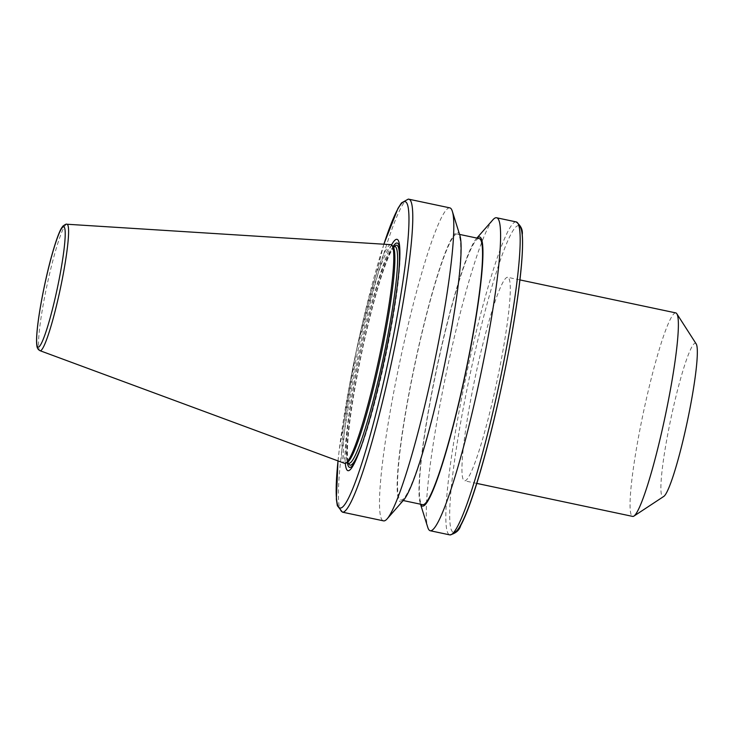 <?xml version="1.0" encoding="UTF-8"?>
<svg xmlns="http://www.w3.org/2000/svg" width="734" height="734" viewBox="0 0 734 734"><rect width="100%" height="100%" fill="white"/><g stroke="black" fill="none" stroke-linecap="round" stroke-linejoin="round"><path stroke-width="0.55" stroke-dasharray="3.67 2.75" d="M390.782 244.651A111.77 11.872 -78 0 0 356.201 351.558A111.77 11.872 -78 0 0 344.494 463.31M392.901 246.376A110.806 11.772 -78 0 0 392.103 245.89A110.806 11.772 -78 0 0 392.002 245.881A110.806 11.772 -78 0 0 357.531 352.338A110.806 11.772 -78 0 0 346.2 462.704A110.806 11.772 -78 0 0 347.127 462.585M393.305 246.147A114.669 12.184 -78 0 0 361.504 352.678A114.669 12.184 -78 0 0 347.402 462.961M355.678 460.53A114.669 12.184 -78 0 0 356.403 459.08A114.669 12.184 -78 0 0 385.341 357.724A114.669 12.184 -78 0 0 399.957 253.34A114.669 12.184 -78 0 0 399.883 251.725M391.543 244.954A118.247 12.57 -78 0 0 360.192 352.403A118.247 12.57 -78 0 0 345.31 463.337M449.804 207.86A159.966 17.001 -78 0 0 449.658 207.832A159.966 17.001 -78 0 0 399.902 361.523A159.966 17.001 -78 0 0 383.543 520.865M459.823 235.256A137.643 14.625 -78 0 0 457.53 232.32A137.643 14.625 -78 0 0 412.123 377.157A137.643 14.625 -78 0 0 403.801 499.872M457.19 233.917A136.01 14.451 -78 0 0 414.884 364.587A136.01 14.451 -78 0 0 400.975 500.065A136.01 14.451 -78 0 0 443.29 369.991A136.01 14.451 -78 0 0 457.319 233.944A136.01 14.451 -78 0 0 457.19 233.917M479.109 238.55A136.01 14.451 -78 0 0 478.981 238.532A136.01 14.451 -78 0 0 436.675 369.202A136.01 14.451 -78 0 0 422.766 504.68M476.907 238.091A137.643 14.625 -78 0 0 476.283 238.743A137.643 14.625 -78 0 0 436.629 368.587A137.643 14.625 -78 0 0 420.27 503.359A137.643 14.625 -78 0 0 420.573 504.212M492.872 219.833A159.966 17.001 -78 0 0 446.786 370.734A159.966 17.001 -78 0 0 427.766 527.37M507.561 277.296A104.008 11.056 -78 0 0 475.21 377.221A104.008 11.056 -78 0 0 464.576 480.816A104.008 11.056 -78 0 0 496.927 381.35A104.008 11.056 -78 0 0 507.662 277.305A104.008 11.056 -78 0 0 507.561 277.296M675.766 312.895A104.008 11.056 -78 0 0 675.675 312.886A104.008 11.056 -78 0 0 643.323 412.802A104.008 11.056 -78 0 0 632.68 516.406M696.144 343.842A78.41 8.331 -78 0 0 695.3 343.209A78.41 8.331 -78 0 0 670.05 422.637A78.41 8.331 -78 0 0 663.857 496.377M66.849 224.228A64.656 6.872 -78 0 0 46.848 286.067A64.656 6.872 -78 0 0 40.076 350.714M394.819 246.468A110.806 11.772 -78 0 0 394.718 246.45A110.806 11.772 -78 0 0 360.247 352.907A110.806 11.772 -78 0 0 348.916 463.282M394.406 246.385A112.412 11.946 -78 0 0 361.734 352.733A112.412 11.946 -78 0 0 348.503 463.191M362.614 442.418A112.412 11.946 -78 0 0 398.883 271.094M383.891 244.211A156.773 16.662 -78 0 0 338.016 460.915M408.728 199.162A159.966 17.001 -78 0 0 408.59 199.143A159.966 17.001 -78 0 0 358.825 352.825A159.966 17.001 -78 0 0 342.466 512.167M516.14 221.907A159.966 17.001 -78 0 0 515.993 221.879A159.966 17.001 -78 0 0 466.228 375.569A159.966 17.001 -78 0 0 449.869 534.903M518.782 225.751A156.773 16.662 -78 0 0 518.443 225.668A156.773 16.662 -78 0 0 469.476 377.239A156.773 16.662 -78 0 0 453.851 532.462M394.901 246.477L391.213 251.34C386.836 259.579 381.616 274.452 375.542 295.958C370.468 314.115 365.688 333.933 361.174 355.43C354.54 387.479 350.228 414.462 348.219 436.391C347.274 447.52 347.164 455.383 347.898 459.979L348.999 463.31M399.957 253.34L399.846 249.955M356.403 459.08L354.935 462.126M337.979 460.906L339.264 449.639L356.375 350.595L383.854 244.211M459.557 234.412L457.319 233.944M403.223 500.533L400.975 500.065M420.27 503.359L420.527 504.203M476.283 238.743L476.871 238.082M519.883 279.902L507.662 277.305M476.797 483.403L464.576 480.816"/><path stroke-width="1.1" d="M40.076 350.714L344.494 463.31A111.77 11.872 -78 0 0 345.604 463.237A111.77 11.872 -78 0 0 379.441 356.476A111.77 11.872 -78 0 0 391.772 245.165A111.77 11.872 -78 0 0 390.864 244.651A111.77 11.872 -78 0 0 390.782 244.651L66.849 224.228C66.528 223.797 65.253 224.393 63.014 226.026L61.803 227.65C60.014 230.32 56.995 237.11 52.151 254.083C45.325 278.122 38.526 313.106 36.994 332.135C36.48 338.053 36.425 342.53 36.856 345.558C37.039 348.017 38.113 349.733 40.076 350.714A64.656 6.872 -78 0 0 60.243 289.132A64.656 6.872 -78 0 0 66.895 224.228A64.656 6.872 -78 0 0 66.849 224.228M345.604 463.237L347.127 462.585A110.806 11.772 -78 0 0 380.671 356.742A110.806 11.772 -78 0 0 392.901 246.376L391.772 245.165M399.883 251.725A114.669 12.184 -78 0 0 397.066 243.009A114.669 12.184 -78 0 0 393.305 246.147M347.402 462.961A114.669 12.184 -78 0 0 355.678 460.53M345.31 463.337A118.247 12.57 -78 0 0 354.935 462.126A118.247 12.57 -78 0 0 384.781 357.605A118.247 12.57 -78 0 0 399.846 249.955A118.247 12.57 -78 0 0 396.874 239.302A118.247 12.57 -78 0 0 391.543 244.954M408.728 199.162A159.966 17.001 -78 0 1 392.231 359.183A159.966 17.001 -78 0 1 342.466 512.167L383.543 520.865A159.966 17.001 -78 0 0 387.213 518.782A159.966 17.001 -78 0 0 433.308 367.881A159.966 17.001 -78 0 0 452.318 211.245A159.966 17.001 -78 0 0 449.804 207.86L408.333 199.097L401.48 202.914L397.956 208.419L383.854 244.211M387.213 518.782L403.801 499.872A137.643 14.625 -78 0 0 443.455 370.028A137.643 14.625 -78 0 0 459.823 235.256L452.318 211.245M403.223 500.533L422.766 504.68A136.01 14.451 -78 0 0 465.081 374.606A136.01 14.451 -78 0 0 479.109 238.55L459.557 234.412M420.573 504.212A137.643 14.625 -78 0 0 463.136 384.433A137.643 14.625 -78 0 0 479.32 236.926A137.643 14.625 -78 0 0 476.907 238.091M420.527 504.203L427.766 527.37A159.966 17.001 -78 0 0 430.28 530.755A159.966 17.001 -78 0 0 480.045 377.771A159.966 17.001 -78 0 0 496.542 217.75A159.966 17.001 -78 0 0 496.395 217.732A159.966 17.001 -78 0 0 492.872 219.833L476.871 238.082M476.797 483.403L632.68 516.406A104.008 11.056 -78 0 0 633.965 516.066A104.008 11.056 -78 0 0 665.041 416.94A104.008 11.056 -78 0 0 676.803 313.721A104.008 11.056 -78 0 0 675.766 312.895L519.883 279.902M633.965 516.066L663.857 496.377A78.41 8.331 -78 0 0 687.281 421.646A78.41 8.331 -78 0 0 696.144 343.842L676.803 313.721M63.583 226.76A61.491 6.533 -78 0 0 38.93 316.29A61.491 6.533 -78 0 0 50.196 317.721A61.491 6.533 -78 0 0 63.583 226.76M348.971 463.292L348.916 463.282A110.806 11.772 -78 0 0 383.387 357.311A110.806 11.772 -78 0 0 394.819 246.468L392.534 245.982M398.883 271.094A112.412 11.946 -78 0 0 396.599 245.211A112.412 11.946 -78 0 0 394.406 246.385M348.503 463.191A112.412 11.946 -78 0 0 362.614 442.418M338.016 460.915A156.773 16.662 -78 0 0 375.257 416.334A156.773 16.662 -78 0 0 404.81 201.611A156.773 16.662 -78 0 0 383.891 244.211M430.28 530.755L449.869 534.903A159.966 17.001 -78 0 0 499.634 381.928A159.966 17.001 -78 0 0 516.14 221.907L496.542 217.75M453.851 532.462A156.773 16.662 -78 0 0 502.414 382.515A156.773 16.662 -78 0 0 518.782 225.751M348.916 463.282L346.632 462.796M342.466 512.167L337.337 505.708L336.356 499.23L337.979 460.906M449.869 534.903C455.768 533.416 459.383 530.297 460.704 525.553C465.751 516.149 471.567 500.643 478.146 479.045C486.67 450.814 494.835 418.316 502.634 381.561C516.066 318.198 524.333 257.083 522.241 234.733C522.929 229.861 520.892 225.586 516.14 221.907"/></g></svg>
